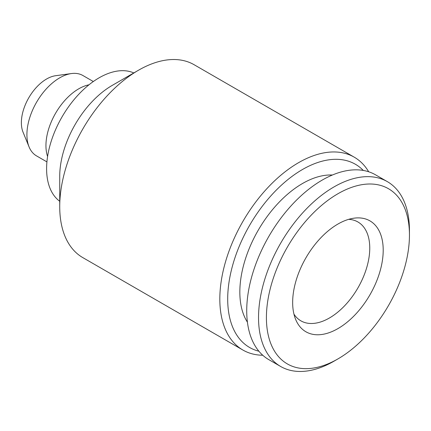 <?xml version="1.0" encoding="UTF-8"?>
<svg xmlns="http://www.w3.org/2000/svg" width="431" height="431" viewBox="0 0 431 431"><rect width="100%" height="100%" fill="white"/><g stroke="black" fill="none" stroke-linecap="round" stroke-linejoin="round"><path stroke-width="0.65" d="M258.902 351.227A105.784 61.073 -60 0 1 231.291 270.544A105.784 61.073 -60 0 1 302.497 169.502A105.784 61.073 -60 0 1 363.279 170.439M262.765 355.246A111.349 64.289 -60 0 1 242.885 350.031A111.349 64.289 -60 0 1 225.817 260.803A111.349 64.289 -60 0 1 298.559 162.681A111.349 64.289 -60 0 1 354.239 157.17A111.349 64.289 -60 0 1 368.688 171.775M242.885 350.031L82.79 257.603A111.349 64.289 -60 0 1 59.726 206.627A111.349 64.289 -60 0 1 138.459 70.248A111.349 64.289 -60 0 1 138.464 70.248A111.349 64.289 -60 0 1 194.139 64.736L354.239 157.17M59.726 206.627L59.726 176.322A74.234 42.858 -60 0 1 112.216 85.403L138.459 70.253L112.216 85.403M59.726 201.261A74.234 42.858 -60 0 1 51.251 141.12A74.234 42.858 -60 0 1 99.092 77.828A74.234 42.858 -60 0 1 133.96 73.001M47.582 156.512A46.397 26.787 -60 0 1 78.754 88.813A46.397 26.787 -60 0 1 88.991 84.794M46.92 161.889L36.527 155.887A46.397 26.787 -60 0 1 29.076 146.923A46.397 26.787 -60 0 1 59.726 77.828A46.397 26.787 -60 0 1 71.433 73.561A46.397 26.787 -60 0 1 82.924 75.527L93.317 81.529M29.076 146.923L23.032 132.139A35.681 20.602 -60 0 1 46.602 78.997A35.681 20.602 -60 0 1 55.604 75.721L71.433 73.561M348.668 219.341A57.07 32.95 -60 0 1 357.94 221.987A57.07 32.95 -60 0 1 366.689 267.716A57.07 32.95 -60 0 1 329.408 318.003A57.07 32.95 -60 0 1 300.876 320.831A57.07 32.95 -60 0 1 293.947 314.124M247.416 322.172A88.619 51.165 -60 0 1 302.497 183.52A88.619 51.165 -60 0 1 332.376 175.024M333.993 361.189L333.993 361.189A106.71 61.611 -60 0 1 333.993 361.189L337.931 358.915A101.145 58.395 -60 0 1 266.412 317.62A101.145 58.395 -60 0 1 337.931 193.745A101.145 58.395 -60 0 1 409.45 235.04A101.145 58.395 -60 0 1 337.931 358.915L333.993 361.189A106.71 61.611 -60 0 1 280.64 366.474A106.71 61.611 -60 0 1 264.278 280.964A106.71 61.611 -60 0 1 333.993 186.925A106.71 61.611 -60 0 1 387.35 181.64A106.71 61.611 -60 0 1 409.45 230.493A106.71 61.611 -60 0 1 409.423 232.81M280.64 366.474L268.825 359.653A106.71 61.611 -60 0 1 252.469 274.143A106.71 61.611 -60 0 1 322.183 180.11A106.71 61.611 -60 0 1 375.536 174.824L387.35 181.64M337.931 224.05A64.025 36.964 -60 0 1 354.083 218.167A64.025 36.964 -60 0 1 382.453 260.108A64.025 36.964 -60 0 1 337.931 328.605A64.025 36.964 -60 0 1 295.639 319.403A64.025 36.964 -60 0 1 337.931 224.05M409.45 235.04L409.45 230.493"/></g></svg>
